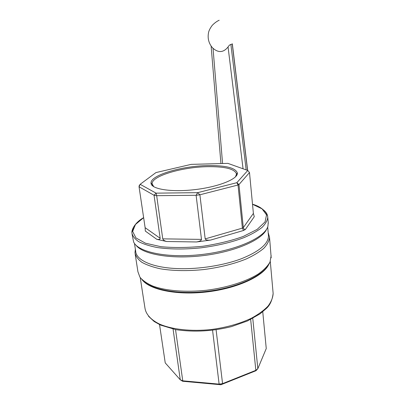 <?xml version="1.0" encoding="UTF-8"?>
<svg xmlns="http://www.w3.org/2000/svg" width="405" height="405" viewBox="0 0 405 405"><rect width="100%" height="100%" fill="white"/><g stroke="black" fill="none" stroke-linecap="round" stroke-linejoin="round"><path stroke-width="0.61" d="M135.366 249.207L134.971 252.766C135.685 256.208 137.994 259.392 141.902 262.313C146.731 265.017 152.984 267.194 160.669 268.854C173.406 270.92 187.793 271.147 203.831 269.548C219.834 267.442 233.979 263.913 246.265 258.952C253.626 255.55 259.509 251.966 263.918 248.199C267.396 244.417 269.264 240.752 269.527 237.198L268.211 232.865M252.766 318.345L257.833 368.682L266.252 348.553L262.749 311.754M159.54 324.602L165.235 362.89L180.271 379.799L173.067 329.103M216.103 329.842L222.563 383.636L255.844 370.327L250.665 319.434M175.537 329.604L182.751 380.816L219.13 384.127L212.574 330.328M132.07 234.12L133.589 241.866C137.806 252.173 167.599 258.506 201.984 254.482C236.368 250.548 264.986 237.462 267.897 226.329L268.242 222.628M156.801 239.325L145.319 231.083L145.127 227.686L160.167 238.292C160.096 239.355 158.978 239.699 156.801 239.325L166.703 241.512C164.445 240.904 163.129 240.018 162.754 238.859L201.487 239.385C201.31 240.565 199.645 241.426 196.491 241.962L210.63 240.074C207.456 240.383 205.639 239.988 205.183 238.894L242.392 228.121L238.029 185.009L238.965 184.574L249.495 172.545L247.769 170.465L227.899 163.377L191.195 164.369L155.95 172.581L140.14 184.31L156.082 193.15L197.67 192.664L236.844 182.695L247.769 170.465L249.495 172.545L253.383 213.41L254.274 216.69L245.379 229.473C244.22 229.357 243.526 228.739 243.304 227.63L253.383 213.41M210.63 240.074L243.562 230.475L242.392 228.121L243.304 227.63L238.965 184.574L236.844 182.695L238.029 185.009L199.893 194.79L205.183 238.894M201.487 239.385L196.111 195.281L156.674 195.681L162.754 238.859M160.167 238.292L154.052 195.271L139.047 186.771L145.127 227.686M207.436 165.594C181.734 166.025 150.65 175.071 151.024 182.969C150.599 188.993 170.642 192.471 194.699 189.646C218.756 186.902 238.302 178.848 237.365 172.975C235.502 167.786 225.524 165.326 207.436 165.594M235.507 176.838L236.51 173.983C234.718 168.875 224.967 166.445 207.259 166.693C182.088 167.103 151.673 175.998 152.098 183.748L153.804 186.756M255.97 370.722L255.844 370.327L257.833 368.682L255.97 370.722L220.912 384.75L182.594 381.252L180.271 379.799L182.751 380.816L182.594 381.252M197.67 192.664L199.893 194.79L196.111 195.281L197.67 192.664M156.082 193.15L156.674 195.681L154.052 195.271L156.082 193.15M140.14 184.31L139.047 186.771L139.128 185.814L140.14 184.31M219.13 384.127L222.563 383.636L220.912 384.75L219.13 384.127M247.566 170.394L232.247 43.998L230.89 44.489L246.169 169.892M220.933 163.564L211.121 46.175L213.025 48.306C218.523 53.025 223.535 52.579 228.055 46.965C229.098 45.34 230.045 44.515 230.89 44.489M140.241 277.622L144.985 308.24C145.947 314.32 150.923 319.889 159.707 324.167C172.252 329.523 191.332 331.629 211.218 329.528C226.395 327.478 239.785 323.722 251.383 318.249C258.324 314.467 263.863 310.433 267.999 306.145C271.244 301.816 272.955 297.569 273.137 293.412L273.061 292.562M142.651 280.387C150.706 290.157 178.347 295.549 208.104 291.797C237.872 288.107 263.199 276.124 268.621 264.728M269.644 262.82L268.945 264.121C263.351 275.628 237.527 287.692 207.39 291.306C177.263 294.982 149.577 289.378 141.826 279.455M271.153 255.57L270.008 262.081C267.725 266.065 263.868 269.998 258.436 273.886C246.351 281.505 227.073 287.687 206.368 290.264C185.642 292.481 165.827 290.82 152.898 286.097C147.02 283.52 142.687 280.528 139.902 277.136L137.928 271.76L135.179 254.092M268.404 235.032L268.464 235.74C268.505 243.699 259.575 251.323 241.684 258.628C224.117 265.315 199.609 269.259 178.853 268.636C152.867 267.948 135.994 260.248 135.665 251.105L134.465 243.385M135.928 245.116C142.616 254.436 171.685 259.544 203.69 255.55C235.705 251.616 262.465 239.628 266.677 229.012M133.777 226.684L131.863 232.247M143.633 217.632C135.493 222.208 131.564 229.149 131.883 232.89C132.556 236.08 134.845 239.011 138.753 241.689C143.588 244.149 149.87 246.113 157.606 247.587C170.439 249.384 184.958 249.46 201.169 247.819C217.348 245.713 231.66 242.301 244.109 237.578C251.566 234.348 257.534 230.966 262.015 227.428C265.553 223.889 267.467 220.467 267.756 217.171C267.614 214.69 266.379 212.438 264.05 210.408M143.638 217.672L135.483 224.476L132.658 231.437L135.923 237.917L145.501 243.223L160.886 246.685C173.664 247.895 187.616 247.764 202.743 246.28C217.753 244.012 231.26 240.737 243.263 236.454L257.18 229.377L265.042 221.935L266.541 214.898L262.07 208.869L252.512 204.272M166.703 241.512L196.491 241.962M243.562 230.475L245.379 229.473M228.055 46.965L243.061 168.784M222.568 163.524L213.025 48.306M270.292 261.438L273.137 293.412C272.256 300.368 269.882 305.486 266.009 308.767L260.025 313.855L247.455 320.957L231.528 326.597C213.45 331.093 194.759 332.434 175.891 329.67L160.618 325.104L154.224 321.545L148.589 316.366M271.193 257.798L269.527 237.198M135.417 249.526L135.64 250.938M268.439 233.28L268.707 234.556L268.464 235.74L267.685 226.947M268.302 223.307L267.756 217.171C267.442 213.06 262.207 206.869 252.512 204.231M236.51 173.983L237.365 172.975M152.098 183.748L151.024 182.969M152.103 183.89L152.356 185.682M236.52 174.125L236.652 175.446M211.354 46.352C208.631 42.464 207.649 38.146 208.408 33.392C208.641 31.134 209.922 28.451 212.255 25.333C214.65 22.903 216.958 21.207 219.186 20.25M232.323 43.791L247.668 170.429"/></g></svg>
